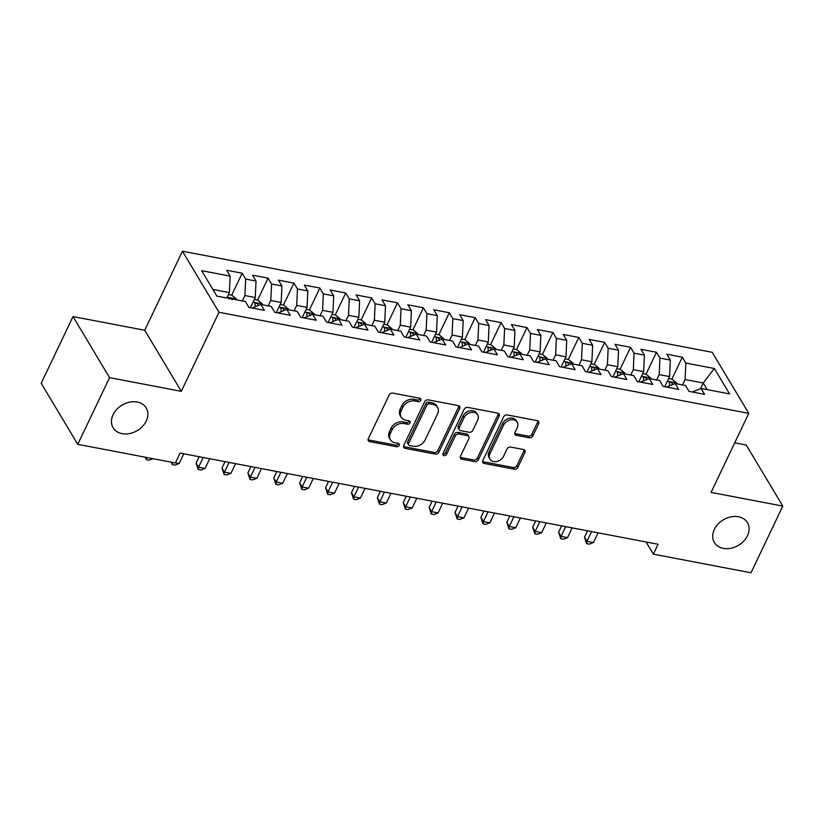 <?xml version="1.0" encoding="UTF-8"?>
<svg xmlns="http://www.w3.org/2000/svg" width="824" height="824" viewBox="0 0 824 824"><rect width="100%" height="100%" fill="white"/><g stroke="black" fill="none" stroke-linecap="round" stroke-linejoin="round"><path stroke-width="1.24" d="M420.817 400.299A2.07 1.597 149.1 0 0 419.849 398.26L392.842 393.11A2.956 2.276 149.1 0 0 389.144 395.046L368.328 438.687A2.956 2.276 149.1 0 0 368.328 440.696A2.956 2.276 149.1 0 0 369.708 441.602L396.715 446.752A2.07 1.597 149.1 0 0 398.332 443.353L394.84 442.694A9.455 7.282 149.1 0 1 390.422 439.789A9.455 7.282 149.1 0 1 390.411 433.383L392.142 429.747A9.455 7.282 149.1 0 1 403.976 423.536L407.468 424.206A2.07 1.597 149.1 0 0 409.095 420.807L405.593 420.147A9.455 7.282 149.1 0 1 401.185 417.243A9.455 7.282 149.1 0 1 401.164 410.836L402.895 407.2A9.455 7.282 149.1 0 1 414.729 400.989L418.232 401.659A2.07 1.597 149.1 0 0 420.817 400.299M401.185 417.243L400.196 415.595A9.455 7.282 149.1 0 1 400.176 409.178L401.906 405.542A9.455 7.282 149.1 0 1 413.741 399.341L417.243 400.011A2.07 1.597 149.1 0 0 419.952 398.291M368.081 439.728A2.956 2.276 149.1 0 0 368.719 439.954L395.726 445.104A2.07 1.597 149.1 0 0 398.445 443.384M390.422 439.789L389.433 438.141A9.455 7.282 149.1 0 1 389.422 431.735L391.153 428.099A9.455 7.282 149.1 0 1 402.988 421.888L406.479 422.558A2.07 1.597 149.1 0 0 409.198 420.837M714.336 529.41A19.271 14.832 149.1 0 0 714.367 542.47A19.271 14.832 149.1 0 0 730.95 548.259A19.271 14.832 149.1 0 0 747.471 535.734A19.271 14.832 149.1 0 0 747.44 522.663A19.271 14.832 149.1 0 0 730.857 516.875A19.271 14.832 149.1 0 0 714.336 529.41M113.084 414.699A19.271 14.832 149.1 0 0 113.125 427.759A19.271 14.832 149.1 0 0 129.698 433.548A19.271 14.832 149.1 0 0 146.229 421.023A19.271 14.832 149.1 0 0 146.198 407.952A19.271 14.832 149.1 0 0 129.615 402.163A19.271 14.832 149.1 0 0 113.084 414.699M529.183 437.771A2.956 2.276 149.1 0 0 532.881 435.834L538.721 423.588A2.956 2.276 149.1 0 0 538.711 421.579A2.956 2.276 149.1 0 0 537.33 420.673L507.337 414.956A2.956 2.276 149.1 0 0 503.639 416.892L482.823 460.534A2.956 2.276 149.1 0 0 482.833 462.542A2.956 2.276 149.1 0 0 484.213 463.449L514.207 469.165A2.956 2.276 149.1 0 0 517.905 467.229L524.95 452.438A2.956 2.276 149.1 0 0 524.95 450.44A2.956 2.276 149.1 0 0 523.57 449.533L510.736 447.082A2.956 2.276 149.1 0 0 507.038 449.018L503.536 456.352A7.91 6.087 149.1 0 1 496.759 461.492A7.91 6.087 149.1 0 1 489.95 459.123A7.91 6.087 149.1 0 1 489.94 453.756L503.649 425.029A7.91 6.087 149.1 0 1 510.427 419.89A7.91 6.087 149.1 0 1 517.225 422.269A7.91 6.087 149.1 0 1 517.245 427.625L514.959 432.415A2.956 2.276 149.1 0 0 514.959 434.413A2.956 2.276 149.1 0 0 516.339 435.319L529.183 437.771L528.194 436.123A2.956 2.276 149.1 0 0 531.892 434.176L537.732 421.94A2.956 2.276 149.1 0 0 537.979 420.899M658.088 544.273L180.095 453.076L175.378 462.964L77.765 444.332L109.571 377.639L181.301 391.328L218.999 312.286L748.779 413.36L711.071 492.402L782.8 506.091L750.994 572.783L653.37 554.161L658.088 544.273M459.668 408.508A2.956 2.276 149.1 0 0 459.668 406.5A2.956 2.276 149.1 0 0 458.288 405.593L428.295 399.877A2.956 2.276 149.1 0 0 424.597 401.813L403.781 445.454A2.956 2.276 149.1 0 0 403.791 447.463A2.956 2.276 149.1 0 0 405.171 448.369L435.154 454.086A2.956 2.276 149.1 0 0 438.852 452.149L459.668 408.508L458.68 406.86A2.956 2.276 149.1 0 0 458.937 405.82M467.816 407.417L497.809 413.133A2.956 2.276 149.1 0 1 499.19 414.039A2.956 2.276 149.1 0 1 499.19 416.048L478.384 459.689A2.956 2.276 149.1 0 1 474.676 461.625L461.842 459.174A2.956 2.276 149.1 0 1 460.462 458.268A2.956 2.276 149.1 0 1 460.462 456.269L468.897 438.574A2.956 2.276 149.1 0 0 468.897 436.566A2.956 2.276 149.1 0 0 467.517 435.659L458.999 434.032A2.956 2.276 149.1 0 0 455.301 435.978L446.515 454.405A2.07 1.597 149.1 0 1 442.962 453.725L464.118 409.353A2.956 2.276 149.1 0 1 467.816 407.417M218.999 312.286L182.434 251.217L712.214 352.301L748.779 413.36M231.678 295.208L242.163 273.218L226.631 270.251L230.133 276.112L201.653 270.674L216.867 296.094L245.356 301.522L248.858 307.383L264.401 310.349L260.889 304.489L271.251 306.466L274.752 312.327L290.295 315.293L286.783 309.433L297.145 311.41L300.647 317.261L316.189 320.227L312.677 314.366L323.039 316.344L326.541 322.205L342.073 325.171L338.571 319.31L348.923 321.288L352.435 327.149L367.968 330.105L364.466 324.254L374.817 326.222L378.329 332.082L393.862 335.049L390.36 329.188L400.711 331.166L404.224 337.026L419.756 339.993L416.254 334.132L426.605 336.11L430.118 341.97L445.65 344.926L442.148 339.076L452.5 341.043L456.012 346.904L471.544 349.87L468.032 344.01L478.394 345.987L481.906 351.848L497.438 354.814L493.926 348.954L504.288 350.931L507.8 356.782L523.333 359.748L519.82 353.887L530.182 355.865L533.684 361.726L549.227 364.692L545.715 358.831L556.076 360.809L559.578 366.67L575.121 369.636L571.609 363.775L581.971 365.753L585.473 371.603L601.015 374.57L597.503 368.709L607.865 370.687L611.367 376.547L626.909 379.514L623.397 373.653L633.759 375.631L637.261 381.491L652.793 384.447L649.291 378.597L659.643 380.564L663.155 386.425L678.688 389.392L675.186 383.531L685.537 385.508L689.049 391.369L704.582 394.336L701.08 388.475L692.294 391.987M242.163 273.218L245.676 279.068L256.027 281.046L255.265 297.526L250.424 307.682M257.572 300.142L268.058 278.151L252.525 275.185L256.027 281.046M268.058 278.151L271.57 284.012L281.921 285.99L281.159 302.47L276.318 312.626M283.456 305.086L293.952 283.096L278.419 280.129L281.921 285.99M293.952 283.096L297.454 288.956L307.816 290.934L307.053 307.414L302.212 317.559M309.35 310.03L319.846 288.029L304.303 285.073L307.816 290.934M319.846 288.029L323.348 293.89L333.71 295.868L332.947 312.348L328.107 322.503M335.244 314.964L345.74 292.973L330.197 290.007L333.71 295.868M345.74 292.973L349.242 298.834L359.604 300.812L358.842 317.292L354.001 327.447M361.139 319.908L371.634 297.917L356.092 294.951L359.604 300.812M371.634 297.917L375.136 303.778L385.498 305.745L384.736 322.236L379.895 332.381M387.033 324.852L397.529 302.851L381.986 299.895L385.498 305.745M397.529 302.851L401.031 308.712L411.392 310.689L410.63 327.169L405.789 337.325M412.927 329.785L423.412 307.795L407.88 304.829L411.392 310.689M423.412 307.795L426.925 313.656L437.287 315.633L436.524 332.113L431.683 342.269M438.821 334.729L449.307 312.739L433.774 309.773L437.287 315.633M449.307 312.739L452.819 318.6L463.181 320.567L462.418 337.057L457.577 347.203M464.715 339.663L475.201 317.673L459.668 314.716L463.181 320.567M475.201 317.673L478.713 323.533L489.065 325.511L488.313 341.991L483.472 352.147M490.61 344.607L501.095 322.617L485.563 319.65L489.065 325.511M501.095 322.617L504.607 328.477L514.959 330.455L514.207 346.935L509.356 357.08M516.504 349.551L526.989 327.561L511.457 324.594L514.959 330.455M526.989 327.561L530.501 333.411L540.853 335.389L540.101 351.869L535.25 362.024M542.398 354.485L552.883 332.494L537.351 329.528L540.853 335.389M552.883 332.494L556.396 338.355L566.747 340.333L565.985 356.813L561.144 366.968M568.292 359.429L578.778 337.438L563.245 334.472L566.747 340.333M578.778 337.438L582.29 343.299L592.641 345.277L591.879 361.757L587.038 371.902M594.176 364.373L604.672 342.372L589.139 339.416L592.641 345.277M604.672 342.372L608.174 348.233L618.536 350.21L617.773 366.69L612.932 376.846M620.07 369.307L630.566 347.316L615.023 344.35L618.536 350.21M630.566 347.316L634.068 353.177L644.43 355.154L643.668 371.634L638.827 381.79M645.965 374.251L656.46 352.26L640.918 349.294L644.43 355.154M656.46 352.26L659.962 358.121L670.324 360.088L669.562 376.578L664.721 386.724M671.859 379.184L682.354 357.194L666.812 354.238L670.324 360.088M682.354 357.194L685.856 363.054L714.346 368.493L729.559 393.903L701.08 388.475M666.41 387.043L675.186 383.531M700.513 388.691L703.222 382.995L685.094 379.534L682.529 384.932M685.856 363.054L685.094 379.534M714.346 368.493L703.222 382.995L707.198 389.639M640.516 382.109L649.291 378.597M669.562 376.578L659.21 374.601L656.635 379.998M659.962 358.121L659.21 374.601M614.622 377.165L623.397 373.653M643.668 371.634L633.316 369.657L630.741 375.054M634.068 353.177L633.316 369.657M588.727 372.232L597.503 368.709M617.773 366.69L607.422 364.713L604.847 370.11M608.174 348.233L607.422 364.713M562.833 367.288L571.609 363.775M591.879 361.757L581.528 359.779L578.953 365.176M582.29 343.299L581.528 359.779M536.939 362.344L545.715 358.831M565.985 356.813L555.634 354.835L553.059 360.232M556.396 338.355L555.634 354.835M511.045 357.41L519.82 353.887M540.101 351.869L529.739 349.901L527.164 355.288M530.501 333.411L529.739 349.901M485.151 352.466L493.926 348.954M514.207 346.935L503.845 344.957L501.27 350.354M504.607 328.477L503.845 344.957M459.256 347.522L468.032 344.01M488.313 341.991L477.951 340.013L475.376 345.411M478.713 323.533L477.951 340.013M433.362 342.588L442.148 339.076M462.418 337.057L452.057 335.08L449.482 340.477M452.819 318.6L452.057 335.08M407.468 337.644L416.254 334.132M436.524 332.113L426.163 330.136L423.588 335.533M426.925 313.656L426.163 330.136M381.574 332.711L390.36 329.188M410.63 327.169L400.268 325.192L397.704 330.589M401.031 308.712L400.268 325.192M355.69 327.767L364.466 324.254M384.736 322.236L374.374 320.258L371.809 325.655M375.136 303.778L374.374 320.258M329.796 322.823L338.571 319.31M358.842 317.292L348.49 315.314L345.915 320.711M349.242 298.834L348.49 315.314M303.901 317.889L312.677 314.366M332.947 312.348L322.596 310.38L320.021 315.767M323.348 293.89L322.596 310.38M278.007 312.945L286.783 309.433M307.053 307.414L296.702 305.436L294.127 310.833M297.454 288.956L296.702 305.436M252.113 308.001L260.889 304.489M281.159 302.47L270.808 300.492L268.233 305.889M271.57 284.012L270.808 300.492M255.265 297.526L244.913 295.558L242.338 300.945M245.676 279.068L244.913 295.558M646.088 541.986L653.37 554.161M782.8 506.091L746.235 445.022L734.72 442.828M181.301 391.328L144.736 330.259L73.006 316.581L109.571 377.639M73.006 316.581L41.2 383.273L77.765 444.332M144.736 330.259L182.434 251.217M230.133 276.112L229.381 292.592L226.806 297.989M229.381 292.592L212.891 289.451M403.533 446.495A2.956 2.276 149.1 0 0 404.182 446.711L434.166 452.438A2.956 2.276 149.1 0 0 437.863 450.501L458.68 406.86M429.469 403.801A2.07 1.597 149.1 0 0 426.884 405.161L408.611 443.466A2.07 1.597 149.1 0 0 409.579 445.506L413.267 446.206A9.455 7.282 149.1 0 0 425.102 439.995L437.596 413.813A9.455 7.282 149.1 0 0 437.575 407.406A9.455 7.282 149.1 0 0 433.156 404.502L429.469 403.801L428.48 402.153A2.07 1.597 149.1 0 0 425.895 403.513L426.884 405.161M408.622 444.867L407.633 443.219A2.07 1.597 149.1 0 1 407.623 441.818L425.895 403.513M437.575 407.406L436.586 405.758A9.455 7.282 149.1 0 0 432.167 402.854L433.156 404.502M428.48 402.153L432.167 402.854M460.214 457.31A2.956 2.276 149.1 0 0 460.853 457.526L473.697 459.977A2.956 2.276 149.1 0 0 477.395 458.041L498.211 414.4A2.956 2.276 149.1 0 0 498.458 413.36M468.897 436.566L467.908 434.918A2.956 2.276 149.1 0 0 466.528 434.011L458.01 432.384A2.956 2.276 149.1 0 0 454.312 434.32L445.526 452.747L446.515 454.405M442.828 454.086A2.07 1.597 149.1 0 0 445.526 452.747M477.663 420.209A7.91 6.087 149.1 0 0 477.652 414.843A7.91 6.087 149.1 0 0 470.844 412.474A7.91 6.087 149.1 0 0 464.067 417.613L459.236 427.728A2.956 2.276 149.1 0 0 459.246 429.737A2.956 2.276 149.1 0 0 460.626 430.643L469.134 432.27A2.956 2.276 149.1 0 0 472.832 430.324L477.663 420.209M477.652 414.843L476.663 413.195A7.91 6.087 149.1 0 0 469.855 410.816A7.91 6.087 149.1 0 0 463.078 415.955L464.067 417.613M459.246 429.737L458.257 428.089A2.956 2.276 149.1 0 1 458.247 426.08L463.078 415.955M514.712 433.445A2.956 2.276 149.1 0 0 515.35 433.671L528.194 436.123M517.225 422.269L516.236 420.611A7.91 6.087 149.1 0 0 509.438 418.242A7.91 6.087 149.1 0 0 502.661 423.382L503.649 425.029M489.95 459.123L488.972 457.464A7.91 6.087 149.1 0 1 488.951 452.108L502.661 423.382M482.576 461.574A2.956 2.276 149.1 0 0 483.224 461.79L513.218 467.517A2.956 2.276 149.1 0 0 516.916 465.581L523.971 450.79A2.956 2.276 149.1 0 0 524.218 449.75M228.423 294.59L231.935 295.26L236.509 299.05A7.982 3.863 100.8 0 1 236.89 299.915M232.183 299.658C230.576 297.783 229.546 297.588 229.072 299.061M152.955 458.68L149.031 460.173L146.445 459.679L145.261 457.217M146.445 459.679L146.754 457.495M254.317 299.524L257.83 300.193L262.403 303.994A7.982 3.863 100.8 0 1 262.784 304.849M258.252 305.488A7.982 3.863 -79.2 0 0 258.077 304.592C256.47 302.727 255.44 302.521 254.966 304.005A7.982 3.863 100.8 0 1 255.275 306.61M254.987 303.325L254.966 304.005M175.45 462.81L179.138 463.51L183.783 453.787M179.138 463.51L174.925 465.107L172.34 464.612L171.155 462.151M172.34 464.612L172.649 462.439M280.212 304.468L283.724 305.137L288.287 308.928A7.982 3.863 100.8 0 1 288.678 309.793M199.13 456.712L196.091 463.088L198.563 467.218L205.032 468.444L209.677 458.721M284.146 310.432A7.982 3.863 -79.2 0 0 283.971 309.536C282.364 307.661 281.334 307.465 280.86 308.938A7.982 3.863 100.8 0 1 281.169 311.554M280.881 308.269L280.86 308.938M203.198 457.485L198.563 467.218L198.234 469.556L196.091 463.088M205.032 468.444L200.819 470.051L198.234 469.556M306.106 309.402L309.618 310.082L314.181 313.872A7.982 3.863 100.8 0 1 314.572 314.727M225.024 461.656L221.986 468.032L224.458 472.152L230.926 473.388L235.571 463.665M310.04 315.365A7.982 3.863 -79.2 0 0 309.865 314.48C308.258 312.605 307.218 312.409 306.755 313.882A7.982 3.863 100.8 0 1 307.064 316.498M306.775 313.202L306.755 313.882M229.093 462.429L224.458 472.152L224.128 474.5L221.986 468.032M230.926 473.388L226.713 474.995L224.128 474.5M332 314.346L335.512 315.015L340.075 318.816A7.982 3.863 100.8 0 1 340.466 319.671M250.918 466.59L247.88 472.966L250.352 477.096L256.82 478.332L261.466 468.599M335.934 320.309A7.982 3.863 -79.2 0 0 335.759 319.413C334.153 317.539 333.112 317.343 332.649 318.826A7.982 3.863 100.8 0 1 332.958 321.432M332.659 318.146L332.649 318.826M254.987 467.373L250.352 477.096L250.022 479.434L247.88 472.966M256.82 478.332L252.608 479.928L250.022 479.434M357.894 319.29L361.406 319.959L365.969 323.75A7.982 3.863 100.8 0 1 366.361 324.615M276.812 471.534L273.774 477.91L276.246 482.03L282.714 483.266L287.36 473.543M361.829 325.243A7.982 3.863 -79.2 0 0 361.643 324.357C360.047 322.483 359.007 322.287 358.543 323.76A7.982 3.863 100.8 0 1 358.852 326.376M358.553 323.09L358.543 323.76M280.881 472.307L276.246 482.03L275.916 484.378L273.774 477.91M282.714 483.266L278.502 484.873L275.916 484.378M383.788 324.223L387.301 324.893L391.863 328.694A7.982 3.863 100.8 0 1 392.255 329.548M302.707 476.468L299.668 482.843L302.14 486.974L308.609 488.21L313.244 478.487M387.723 330.187A7.982 3.863 -79.2 0 0 387.538 329.301C385.941 327.427 384.901 327.221 384.437 328.704A7.982 3.863 100.8 0 1 384.746 331.31M384.447 328.024L384.437 328.704M306.775 477.251L302.14 486.974L301.8 489.322L299.668 482.843M308.609 488.21L304.396 489.817L301.8 489.322M409.683 329.167L413.195 329.837L417.758 333.638A7.982 3.863 100.8 0 1 418.149 334.493M328.601 481.412L325.562 487.787L328.024 491.918L334.503 493.154L339.138 483.42M413.617 335.131A7.982 3.863 -79.2 0 0 413.432 334.235C411.835 332.36 410.795 332.165 410.331 333.648A7.982 3.863 100.8 0 1 410.63 336.254M410.342 332.968L410.331 333.648M332.669 482.184L328.024 491.918L327.695 494.256L325.562 487.787M334.503 493.154L330.29 494.75L327.695 494.256M435.566 334.111L439.089 334.781L443.652 338.571A7.982 3.863 100.8 0 1 444.043 339.437M354.495 486.356L351.457 492.731L353.918 496.851L360.397 498.087L365.032 488.364M439.501 340.065A7.982 3.863 -79.2 0 0 439.326 339.179C437.729 337.304 436.689 337.109 436.226 338.582A7.982 3.863 100.8 0 1 436.524 341.198M436.236 337.902L436.226 338.582M358.564 487.128L353.918 496.851L353.589 499.2L351.457 492.731M360.397 498.087L356.184 499.694L353.589 499.2M461.461 339.045L464.983 339.715L469.546 343.515A7.982 3.863 100.8 0 1 469.938 344.37M380.389 491.289L377.341 497.665L379.812 501.795L386.291 503.031L390.926 493.308M465.395 345.009A7.982 3.863 -79.2 0 0 465.22 344.113C463.624 342.248 462.583 342.042 462.109 343.526A7.982 3.863 100.8 0 1 462.418 346.132M462.13 342.846L462.109 343.526M384.458 492.072L379.812 501.795L379.483 504.144L377.341 497.665M386.291 503.031L382.079 504.638L379.483 504.144M487.355 343.989L490.877 344.659L495.44 348.459A7.982 3.863 100.8 0 1 495.832 349.314M406.284 496.233L403.235 502.609L405.707 506.739L412.185 507.975L416.82 498.242M491.289 349.953A7.982 3.863 -79.2 0 0 491.114 349.057C489.507 347.182 488.478 346.986 488.004 348.47A7.982 3.863 100.8 0 1 488.313 351.076M488.024 347.79L488.004 348.47M410.352 497.006L405.707 506.739L405.377 509.077L403.235 502.609M412.185 507.975L407.973 509.572L405.377 509.077M513.249 348.923L516.772 349.603L521.334 353.393A7.982 3.863 100.8 0 1 521.726 354.258M432.178 501.177L429.129 507.553L431.601 511.673L438.08 512.909L442.715 503.186M517.184 354.887A7.982 3.863 -79.2 0 0 517.009 354.001C515.402 352.126 514.372 351.93 513.898 353.403A7.982 3.863 100.8 0 1 514.207 356.019M513.918 352.724L513.898 353.403M436.246 501.95L431.601 511.673L431.271 514.022L429.129 507.553M438.08 512.909L433.857 514.516L431.271 514.022M539.143 353.867L542.656 354.536L547.229 358.337A7.982 3.863 100.8 0 1 547.61 359.192M458.062 506.111L455.023 512.487L457.495 516.617L463.974 517.853L468.609 508.13M543.078 359.831A7.982 3.863 -79.2 0 0 542.903 358.934C541.296 357.06 540.266 356.864 539.792 358.347A7.982 3.863 100.8 0 1 540.101 360.953M539.813 357.668L539.792 358.347M462.13 506.894L457.495 516.617L457.166 518.955L455.023 512.487M463.974 517.853L459.751 519.45L457.166 518.955M565.037 358.811L568.55 359.48L573.123 363.271A7.982 3.863 100.8 0 1 573.504 364.136M483.956 511.055L480.917 517.431L483.389 521.561L489.858 522.787L494.503 513.064M568.972 364.774A7.982 3.863 -79.2 0 0 568.797 363.878C567.19 362.004 566.16 361.808 565.686 363.281A7.982 3.863 100.8 0 1 565.995 365.897M565.707 362.612L565.686 363.281M488.024 511.828L483.389 521.561L483.06 523.899L480.917 517.431M489.858 522.787L485.645 524.394L483.06 523.899M590.932 363.744L594.444 364.424L599.007 368.215A7.982 3.863 100.8 0 1 599.398 369.07M509.85 515.999L506.812 522.375L509.284 526.495L515.752 527.731L520.397 518.008M594.866 369.708A7.982 3.863 -79.2 0 0 594.691 368.822C593.084 366.948 592.054 366.752 591.581 368.225A7.982 3.863 100.8 0 1 591.889 370.841M591.601 367.545L591.581 368.225M513.918 516.772L509.284 526.495L508.954 528.843L506.812 522.375M515.752 527.731L511.539 529.338L508.954 528.843M616.826 368.688L620.338 369.358L624.901 373.159A7.982 3.863 100.8 0 1 625.292 374.014M535.744 520.933L532.706 527.308L535.178 531.439L541.646 532.675L546.291 522.941M620.76 374.652A7.982 3.863 -79.2 0 0 620.585 373.756C618.979 371.882 617.938 371.686 617.475 373.169A7.982 3.863 100.8 0 1 617.784 375.775M617.495 372.489L617.475 373.169M539.813 521.716L535.178 531.439L534.848 533.777L532.706 527.308M541.646 532.675L537.433 534.271L534.848 533.777M642.72 373.632L646.232 374.302L650.795 378.092A7.982 3.863 100.8 0 1 651.187 378.958M561.638 525.877L558.6 532.253L561.072 536.373L567.54 537.609L572.186 527.885M646.655 379.586A7.982 3.863 -79.2 0 0 646.48 378.7C644.873 376.826 643.832 376.63 643.369 378.103A7.982 3.863 100.8 0 1 643.678 380.719M643.379 377.433L643.369 378.103M565.707 526.649L561.072 536.373L560.742 538.721L558.6 532.253M567.54 537.609L563.328 539.215L560.742 538.721M668.614 378.566L672.126 379.236L676.689 383.036A7.982 3.863 100.8 0 1 677.081 383.891M587.533 530.811L584.494 537.186L586.966 541.317L593.434 542.553L598.069 532.829M672.549 384.53A7.982 3.863 -79.2 0 0 672.363 383.644C670.767 381.769 669.727 381.563 669.263 383.047A7.982 3.863 100.8 0 1 669.572 385.653M669.273 382.367L669.263 383.047M591.601 531.593L586.966 541.317L586.636 543.665L584.494 537.186M593.434 542.553L589.222 544.159L586.636 543.665M413.741 399.341L414.729 400.989M401.906 405.542L402.895 407.2M400.176 409.178L401.164 410.836M406.479 422.558L407.468 424.206M402.988 421.888L403.976 423.536M391.153 428.099L392.142 429.747M389.422 431.735L390.411 433.383M395.726 445.104L396.715 446.752M368.719 439.954L369.708 441.602M417.243 400.011L418.232 401.659M437.863 450.501L438.852 452.149M434.166 452.438L435.154 454.086M404.182 446.711L405.171 448.369M407.623 441.818L408.611 443.466M498.211 414.4L499.19 416.048M477.395 458.041L478.384 459.689M473.697 459.977L474.676 461.625M460.853 457.526L461.842 459.174M466.528 434.011L467.517 435.659M458.01 432.384L458.999 434.032M454.312 434.32L455.301 435.978M458.247 426.08L459.236 427.728M515.35 433.671L516.339 435.319M488.951 452.108L489.94 453.756M523.971 450.79L524.95 452.438M516.916 465.581L517.905 467.229M513.218 467.517L514.207 469.165M483.224 461.79L484.213 463.449M537.732 421.94L538.721 423.588M531.892 434.176L532.881 435.834M236.395 298.957L227.177 297.196M262.29 303.901L253.071 302.14M257.521 305.766L258.077 304.592M288.173 308.835L278.965 307.074M283.415 310.71L283.971 309.536M314.068 313.779L304.859 312.018M309.299 315.644L309.865 314.48M339.962 318.713L330.754 316.962M335.193 320.588L335.759 319.413M365.856 323.657L356.648 321.896M361.087 325.531L361.643 324.357M391.75 328.601L382.542 326.84M386.981 330.465L387.538 329.301M417.644 333.535L408.436 331.784M412.876 335.409L413.432 334.235M443.539 338.479L434.32 336.717M438.77 340.343L439.326 339.179M469.433 343.423L460.214 341.661M464.664 345.287L465.22 344.113M495.327 348.356L486.108 346.605M490.558 350.231L491.114 349.057M521.221 353.3L512.003 351.539M516.452 355.165L517.009 354.001M547.115 358.234L537.897 356.483M542.346 360.109L542.903 358.934M573.01 363.178L563.791 361.417M568.241 365.053L568.797 363.878M598.894 368.122L589.685 366.361M594.135 369.986L594.691 368.822M624.788 373.056L615.579 371.305M620.019 374.93L620.585 373.756M650.682 378L641.474 376.238M645.913 379.864L646.48 378.7M676.576 382.944L667.368 381.182M671.807 384.808L672.363 383.644"/></g></svg>
